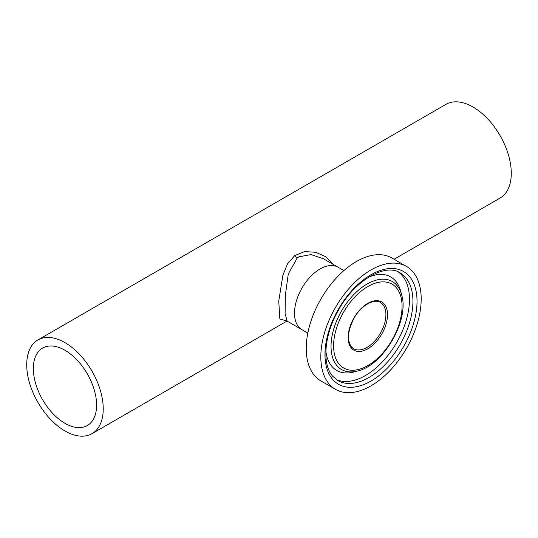 <?xml version="1.0" encoding="UTF-8"?>
<svg xmlns="http://www.w3.org/2000/svg" width="538" height="538" viewBox="0 0 538 538"><rect width="100%" height="100%" fill="white"/><g stroke="black" fill="none" stroke-linecap="round" stroke-linejoin="round"><path stroke-width="0.81" d="M64.97 350.272A44.728 25.824 -120 0 0 42.61 348.059A44.728 25.824 -120 0 0 35.75 383.903A44.728 25.824 -120 0 0 64.97 423.319A44.728 25.824 -120 0 0 87.338 425.531A44.728 25.824 -120 0 0 94.19 389.687A44.728 25.824 -120 0 0 64.97 350.272M323.331 258.724L311.018 254.595L298.92 256.821L297.279 257.904L288.274 274.003L285.382 295.073L285.1 313.446L287.124 321.112L286.263 320.863L286.693 320.762M286.667 320.917L279.868 319.014L278.745 301.045L282.887 275.241L287.46 263.976L294.737 255.55L304.73 251.596L315.712 252.275L325.732 256.734L333.13 264.38M320.009 269A36.066 20.821 120 0 0 296.445 300.782A36.066 20.821 120 0 0 301.973 329.686A36.066 20.821 -60 0 1 298.745 326.983A36.066 20.821 -60 0 1 303.869 284.958A36.066 20.821 -60 0 1 338.039 267.211A36.066 20.821 120 0 0 320.009 269M64.97 430.972A54.103 31.238 -120 0 0 92.025 433.648A54.103 31.238 -120 0 0 100.317 390.299A54.103 31.238 -120 0 0 64.97 342.619A54.103 31.238 -120 0 0 37.922 339.942A54.103 31.238 -120 0 0 29.63 383.291A54.103 31.238 -120 0 0 64.97 430.972M394.078 259.255L500.078 198.058A54.103 31.238 -120 0 0 508.37 154.709A54.103 31.238 -120 0 0 473.03 107.028A54.103 31.238 -120 0 0 445.975 104.352L37.922 339.942M335.517 389.357L320.937 380.938A70.976 40.975 -60 0 1 314.575 375.625A70.976 40.975 -60 0 1 324.67 292.934A70.976 40.975 -60 0 1 391.906 258.005L406.486 266.424A70.976 40.975 -60 0 1 412.848 271.737A70.976 40.975 -60 0 1 402.76 354.428A70.976 40.975 -60 0 1 335.517 389.357A70.976 40.975 -60 0 1 329.155 384.038A70.976 40.975 -60 0 1 339.249 301.347A70.976 40.975 -60 0 1 406.486 266.424M368.53 277.198A53.982 31.164 -60 0 1 395.558 280.984A53.982 31.164 -60 0 1 400.299 289.935A53.982 31.164 -60 0 1 400.548 290.789L401.59 294.595C409.795 319.875 383.453 365.49 357.467 371.032A50.787 29.321 -60 0 1 337.01 365.732A50.787 29.321 -60 0 1 347.131 302.423A50.787 29.321 -60 0 1 396.903 285.375A50.787 29.321 -60 0 1 401.59 294.595M357.467 371.032L353.648 372.027A53.982 31.164 -60 0 1 352.773 372.242A53.982 31.164 -60 0 1 331.906 366.398A53.982 31.164 -60 0 1 325.86 351.092M294.737 255.55A4.546 2.603 -126.5 0 0 297.279 257.904M400.05 272.847A62.193 35.911 -60 0 1 405.625 277.5A62.193 35.911 -60 0 1 396.782 349.962A62.193 35.911 -60 0 1 337.857 380.568L332.773 376.318C322.054 364.919 323.815 335.376 338.294 310.453C354.576 280.157 385.578 262.88 400.05 272.847M332.625 379.384A65.091 37.579 -60 0 1 345.591 298.24A65.091 37.579 -60 0 1 409.378 276.391A65.091 37.579 -60 0 1 396.412 357.535A65.091 37.579 -60 0 1 332.625 379.384M398.315 271.959A62.193 35.911 -60 0 1 402.168 275.51A62.193 35.911 -60 0 1 394.287 346.485A62.193 35.911 -60 0 1 336.223 379.512M339.283 364.36A48.42 27.956 -60 0 1 348.927 304.004A48.42 27.956 -60 0 1 396.378 287.756A48.42 27.956 -60 0 1 386.728 348.113A48.42 27.956 -60 0 1 339.283 364.36M353.674 348.711L351.475 346.875C346.842 340.44 347.629 331.018 353.829 318.597C360.897 305.416 374.34 298.2 380.373 302.477A26.698 15.414 -60 0 1 382.767 304.474A26.698 15.414 -60 0 1 378.967 335.577A26.698 15.414 -60 0 1 353.674 348.711A26.698 15.414 -60 0 1 351.596 347.057M351.422 348.079A27.835 16.066 -60 0 1 356.963 313.385A27.835 16.066 -60 0 1 384.24 304.037A27.835 16.066 -60 0 1 378.691 338.732A27.835 16.066 -60 0 1 351.422 348.079M323.19 258.637L343.89 270.594M307.823 333.062L287.124 321.112M92.025 433.648L287.03 321.058"/></g></svg>

